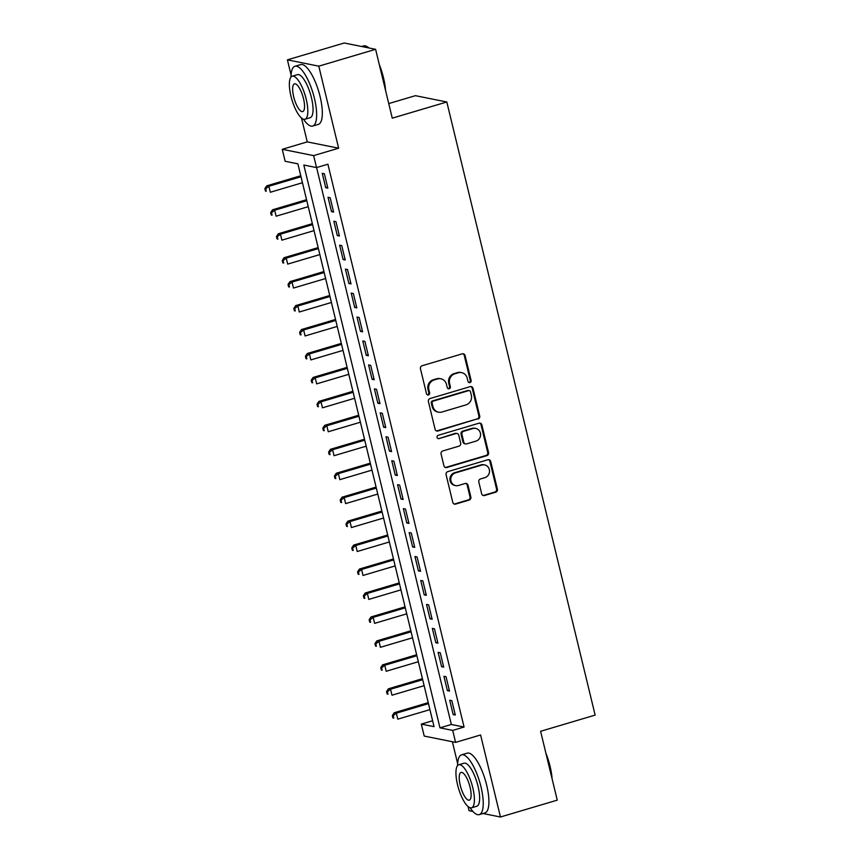 <?xml version="1.0" encoding="UTF-8"?>
<svg xmlns="http://www.w3.org/2000/svg" width="860" height="860" viewBox="0 0 860 860"><rect width="100%" height="100%" fill="white"/><g stroke="black" fill="none" stroke-linecap="round" stroke-linejoin="round"><path stroke-width="1.29" d="M469.958 382.614A1.709 1.612 101.4 0 0 471.119 380.507L465.077 355.524A2.451 2.3 101.4 0 0 462.271 353.836L422.12 365.747A2.451 2.3 101.4 0 0 420.465 368.757L426.506 393.74A1.709 1.612 101.4 0 0 428.463 394.923A1.709 1.612 101.4 0 0 429.624 392.816L428.839 389.58A7.837 7.342 101.4 0 1 434.16 379.937L437.503 378.948A7.837 7.342 101.4 0 1 446.469 384.356L447.254 387.581A1.709 1.612 101.4 0 0 449.21 388.763A1.709 1.612 101.4 0 0 450.371 386.656L449.587 383.42A7.837 7.342 101.4 0 1 454.908 373.788L458.251 372.788A7.837 7.342 101.4 0 1 467.216 378.196L467.99 381.431A1.709 1.612 101.4 0 0 469.958 382.614M468.808 382.496A1.709 1.612 101.4 0 0 470.269 380.335L464.228 355.352A2.451 2.3 101.4 0 0 462.895 353.739M427.312 394.804A1.709 1.612 101.4 0 0 428.774 392.644L428 389.408L428.839 389.58M448.06 388.656A1.709 1.612 101.4 0 0 449.522 386.484L448.737 383.259L449.587 383.42M481.675 493.833A2.451 2.3 101.4 0 0 484.481 495.521L495.747 492.189A2.451 2.3 101.4 0 0 497.402 489.168L490.694 461.433A2.451 2.3 101.4 0 0 487.899 459.745L447.748 471.656A2.451 2.3 101.4 0 0 446.082 474.666L452.79 502.412A2.451 2.3 101.4 0 0 455.596 504.1L469.194 500.058A2.451 2.3 101.4 0 0 470.861 497.048L467.99 485.18A2.451 2.3 101.4 0 0 465.185 483.481L458.444 485.491A6.547 6.138 101.4 0 1 450.769 479.493A6.547 6.138 101.4 0 1 455.402 472.914L481.837 465.066A6.547 6.138 101.4 0 1 489.512 471.065A6.547 6.138 101.4 0 1 484.879 477.644L480.471 478.956A2.451 2.3 101.4 0 0 478.805 481.965L481.675 493.833M452.704 730.409L455.596 742.384L424.216 736.074L421.314 724.109L434.042 726.657L297.882 163.841L285.154 161.282L282.252 149.307L313.642 155.617L316.544 167.582L303.817 165.034L439.976 727.85L452.704 730.409L464.067 727.044L327.907 164.217L316.544 167.582M375.605 49.31L318.791 66.166L287.412 59.856L344.226 43L375.605 49.31L392.267 118.164L446.813 101.985L595.141 715.101L540.596 731.29L557.259 800.144L500.445 817L480.6 734.967L455.596 742.384M301.473 117.992L307.256 141.889L338.636 148.2L318.791 66.166M338.636 148.2L313.642 155.617M478.052 419.067A2.451 2.3 101.4 0 0 479.719 416.057L473.011 388.322A2.451 2.3 101.4 0 0 470.205 386.635L430.054 398.546A2.451 2.3 101.4 0 0 428.398 401.555L435.106 429.301A2.451 2.3 101.4 0 0 437.901 430.989L477.203 418.906A2.451 2.3 101.4 0 0 478.869 415.885L472.161 388.15A2.451 2.3 101.4 0 0 470.829 386.538M481.847 424.872L488.566 452.618A2.451 2.3 101.4 0 1 486.9 455.628L446.748 467.539A2.451 2.3 101.4 0 1 443.954 465.851L441.072 453.983A2.451 2.3 101.4 0 1 442.739 450.962L459.025 446.136A2.451 2.3 101.4 0 0 460.68 443.126L458.778 435.246A2.451 2.3 101.4 0 0 455.983 433.558L439.03 438.589A1.709 1.612 101.4 0 1 437.02 437.02A1.709 1.612 101.4 0 1 438.235 435.3L479.052 423.185A2.451 2.3 101.4 0 1 481.847 424.872L480.998 424.7L487.717 452.446L488.566 452.618M468.055 806.562L469.055 810.69L472.935 811.475M483.04 813.506L500.445 817M327.832 188.125L324.36 173.752L322.242 173.333L325.714 187.706L327.832 188.125M333.626 212.076L330.154 197.703L328.036 197.284L331.508 211.646L333.626 212.076M339.421 236.027L335.948 221.654L333.831 221.235L337.303 235.597L339.421 236.027M345.215 259.978L341.742 245.605L339.625 245.186L343.097 259.548L345.215 259.978M351.009 283.929L347.537 269.556L345.419 269.126L348.891 283.499L351.009 283.929M356.803 307.88L353.331 293.507L351.213 293.077L354.685 307.45L356.803 307.88M362.598 331.831L359.125 317.458L357.007 317.028L360.48 331.401L362.598 331.831M368.392 355.782L364.919 341.409L362.802 340.979L366.274 355.352L368.392 355.782M374.186 379.722L370.714 365.36L368.596 364.93L372.068 379.303L374.186 379.722M379.98 403.673L376.508 389.311L374.39 388.881L377.863 403.254L379.98 403.673M385.774 427.624L382.302 413.262L380.185 412.832L383.657 427.205L385.774 427.624M391.569 451.575L388.096 437.202L385.979 436.783L389.451 451.156L391.569 451.575M397.363 475.526L393.891 461.154L391.773 460.734L395.245 475.096L397.363 475.526M403.157 499.477L399.685 485.104L397.567 484.685L401.039 499.047L403.157 499.477M408.952 523.428L405.479 509.055L403.362 508.636L406.834 522.998L408.952 523.428M414.746 547.379L411.273 533.006L409.156 532.577L412.628 546.949L414.746 547.379M420.54 571.33L417.068 556.957L414.95 556.528L418.422 570.9L420.54 571.33M426.334 595.281L422.862 580.909L420.744 580.478L424.216 594.851L426.334 595.281M432.128 619.232L428.656 604.859L426.538 604.429L430.011 618.802L432.128 619.232M437.923 643.172L434.45 628.811L432.333 628.38L435.805 642.753L437.923 643.172M443.717 667.124L440.245 652.761L438.116 652.332L441.599 666.704L443.717 667.124M449.511 691.074L446.039 676.712L443.91 676.283L447.393 690.655L449.511 691.074M316.609 167.571L451.339 724.486L464.067 727.044M449.705 700.233L453.188 714.606L455.305 715.025L451.833 700.653L449.705 700.233M446.813 101.985L415.423 95.675L388.741 103.587M452.371 741.739L457.638 763.519M432.612 720.755L421.314 724.109M307.256 141.889L282.252 149.307M287.412 59.856L291.056 74.949M451.339 724.486L439.976 727.85M325.714 187.706L327.596 187.147M331.508 211.646L333.39 211.087M337.303 235.597L339.184 235.038M343.097 259.548L344.978 258.989M348.891 283.499L350.772 282.94M354.685 307.45L356.567 306.891M360.48 331.401L362.361 330.842M366.274 355.352L368.155 354.793M372.068 379.303L373.95 378.744M377.863 403.254L379.744 402.695M383.657 427.205L385.538 426.646M389.451 451.156L391.332 450.597M395.245 475.096L397.127 474.548M401.039 499.047L402.921 498.488M406.834 522.998L408.715 522.439M412.628 546.949L414.509 546.39M418.422 570.9L420.303 570.341M424.216 594.851L426.098 594.292M430.011 618.802L431.892 618.243M435.805 642.753L437.686 642.194M441.599 666.704L443.481 666.145M447.393 690.655L449.275 690.096M453.188 714.606L455.069 714.047M461.616 372.638L460.767 372.466A7.837 7.342 101.4 0 0 457.402 372.616L458.251 372.788M448.737 383.259A7.837 7.342 101.4 0 1 454.058 373.616L457.402 372.616M440.868 378.787L440.019 378.615A7.837 7.342 101.4 0 0 436.665 378.776L437.503 378.948M428 389.408A7.837 7.342 101.4 0 1 433.311 379.765L436.665 378.776M436.439 430.903A2.451 2.3 101.4 0 0 437.052 430.817L477.203 418.906M470.506 391.827A1.709 1.612 101.4 0 0 468.55 390.655L433.311 401.104A1.709 1.612 101.4 0 0 432.139 403.211L432.967 406.629A7.837 7.342 101.4 0 0 441.922 412.026L466.012 404.877A7.837 7.342 101.4 0 0 471.334 395.245L470.506 391.827M469.291 390.612L468.442 390.44A1.709 1.612 101.4 0 0 467.7 390.483L468.55 390.655M438.557 412.187L437.719 412.015A7.837 7.342 101.4 0 1 432.118 406.457L431.29 403.05A1.709 1.612 101.4 0 1 432.462 400.932L467.7 390.483M445.286 467.464A2.451 2.3 101.4 0 0 445.899 467.367L486.05 455.456A2.451 2.3 101.4 0 0 487.717 452.446M457.036 433.515L456.187 433.343A2.451 2.3 101.4 0 0 455.133 433.386L439.03 438.589M475.924 441.126A6.547 6.138 101.4 0 0 475.688 428.409A6.547 6.138 101.4 0 0 472.882 428.549L463.562 431.312A2.451 2.3 101.4 0 0 461.906 434.321L463.809 442.201A2.451 2.3 101.4 0 0 466.604 443.889L475.924 441.126M475.688 428.409L474.838 428.248A6.547 6.138 101.4 0 0 472.033 428.377L472.882 428.549M465.561 443.932L464.712 443.76A2.451 2.3 101.4 0 1 462.959 442.029L461.057 434.149A2.451 2.3 101.4 0 1 462.712 431.139L472.033 428.377M480.998 424.7A2.451 2.3 101.4 0 0 479.676 423.098M484.642 464.938L483.793 464.765A6.547 6.138 101.4 0 0 480.987 464.894L481.837 465.066M455.628 485.62L454.779 485.448A6.547 6.138 101.4 0 1 454.553 472.742L480.987 464.894M454.123 504.014A2.451 2.3 101.4 0 0 454.746 503.928L468.356 499.886A2.451 2.3 101.4 0 0 470.012 496.876L467.141 485.008A2.451 2.3 101.4 0 0 465.808 483.395M483.008 495.446A2.451 2.3 101.4 0 0 483.632 495.36L494.898 492.017A2.451 2.3 101.4 0 0 496.553 488.996L489.845 461.261A2.451 2.3 101.4 0 0 488.512 459.648M300.763 175.752L266.74 185.846L268.868 186.265L270.32 192.253L302.451 182.728M301 176.741L268.868 186.265L265.708 188.813L264.858 188.641L265.439 191.038L266.288 191.21L265.708 188.813M266.288 191.21L265.439 191.038M264.858 188.641L266.74 185.846M368.779 47.934A31.175 9.686 -106.5 0 0 367.102 46.666L367.919 47.16A30.422 9.46 73.5 0 1 369.069 47.999M379.314 64.608A30.422 9.46 73.5 0 1 383.474 77.68A30.422 9.46 73.5 0 1 385.538 90.332M384.796 87.279A31.175 9.686 -106.5 0 0 383.055 77.938A31.175 9.686 -106.5 0 0 380.217 68.37M367.102 46.666A31.175 9.686 -106.5 0 0 363.576 45.924L361.63 46.494M303.483 119.196A31.175 9.686 -106.5 0 0 312.685 126.055A31.175 9.686 -106.5 0 0 314.416 98.298A31.175 9.686 -106.5 0 0 294.948 66.284A31.175 9.686 -106.5 0 0 290.981 77.056M312.685 126.055L318.361 124.367A31.175 9.686 -106.5 0 0 320.103 96.61A31.175 9.686 -106.5 0 0 300.635 64.597L294.948 66.284M292.207 76.207L297.431 74.648A22.446 6.977 73.5 0 1 311.449 97.707A22.446 6.977 73.5 0 1 310.202 117.691L304.977 119.239A22.446 6.977 -106.5 0 0 306.224 99.255A22.446 6.977 -106.5 0 0 292.207 76.207A22.446 6.977 -106.5 0 0 290.959 96.18A22.446 6.977 -106.5 0 0 304.977 119.239M293.668 96.728A14.47 4.493 -106.5 0 0 302.709 111.585A14.47 4.493 -106.5 0 0 303.515 98.706A14.47 4.493 -106.5 0 0 294.475 83.85A14.47 4.493 -106.5 0 0 293.668 96.728M545.896 753.177A30.422 9.46 73.5 0 1 550.056 766.249A30.422 9.46 73.5 0 1 552.12 778.891M551.378 775.849A31.175 9.686 -106.5 0 0 549.637 766.496A31.175 9.686 -106.5 0 0 546.799 756.94M470.065 807.755A31.175 9.686 -106.5 0 0 479.267 814.624A31.175 9.686 -106.5 0 0 480.998 786.868A31.175 9.686 -106.5 0 0 461.53 754.843A31.175 9.686 -106.5 0 0 457.563 765.615M479.267 814.624L484.943 812.937A31.175 9.686 -106.5 0 0 486.685 785.18A31.175 9.686 -106.5 0 0 467.216 753.156L461.53 754.843M458.788 764.766L464.013 763.218A22.446 6.977 73.5 0 1 478.031 786.266A22.446 6.977 73.5 0 1 476.784 806.25L471.56 807.798A22.446 6.977 -106.5 0 0 472.806 787.814A22.446 6.977 -106.5 0 0 458.788 764.766A22.446 6.977 -106.5 0 0 457.541 784.75A22.446 6.977 -106.5 0 0 471.56 807.798M460.25 785.298A14.47 4.493 -106.5 0 0 469.291 800.155A14.47 4.493 -106.5 0 0 470.087 787.276A14.47 4.493 -106.5 0 0 461.057 772.42A14.47 4.493 -106.5 0 0 460.25 785.298M306.558 199.703L272.534 209.797L274.662 210.216L276.114 216.204L308.245 206.669M306.794 200.692L274.662 210.216L271.502 212.764L270.653 212.592L271.233 214.989L272.082 215.161L271.502 212.764M272.082 215.161L271.233 214.989M270.653 212.592L272.534 209.797M312.352 223.654L278.328 233.748L280.457 234.167L281.897 240.155L314.04 230.62M312.588 224.632L280.457 234.167L277.296 236.715L276.447 236.543L277.027 238.94L277.877 239.112L277.296 236.715M277.877 239.112L277.027 238.94M276.447 236.543L278.328 233.748M318.146 247.605L284.123 257.699L286.251 258.118L287.692 264.106L319.834 254.571M318.383 248.583L286.251 258.118L283.09 260.666L282.241 260.494L282.822 262.891L283.671 263.063L283.09 260.666M283.671 263.063L282.822 262.891M282.241 260.494L284.123 257.699M323.94 271.556L289.917 281.639L292.045 282.069L293.486 288.057L325.628 278.522M324.177 272.534L292.045 282.069L288.885 284.617L288.036 284.445L288.616 286.842L289.465 287.014L288.885 284.617M289.465 287.014L288.616 286.842M288.036 284.445L289.917 281.639M329.735 295.507L295.711 305.59L297.839 306.02L299.28 312.008L331.423 302.473M329.971 296.485L297.839 306.02L294.679 308.568L293.83 308.396L294.41 310.793L295.26 310.965L294.679 308.568M295.26 310.965L294.41 310.793M293.83 308.396L295.711 305.59M335.529 319.447L301.505 329.541L303.634 329.971L305.074 335.959L337.217 326.424M335.765 320.436L303.634 329.971L300.473 332.519L299.624 332.347L300.204 334.744L301.054 334.906L300.473 332.519M301.054 334.906L300.204 334.744M299.624 332.347L301.505 329.541M341.323 343.398L307.3 353.492L309.428 353.922L310.868 359.91L343.011 350.375M341.56 344.387L309.428 353.922L306.267 356.47L305.418 356.298L305.999 358.695L306.848 358.856L306.267 356.47M306.848 358.856L305.999 358.695M305.418 356.298L307.3 353.492M347.117 367.349L313.094 377.443L315.222 377.873L316.663 383.861L348.805 374.326M347.354 368.338L315.222 377.873L312.062 380.421L311.212 380.249L311.793 382.635L312.642 382.808L312.062 380.421M312.642 382.808L311.793 382.635M311.212 380.249L313.094 377.443M352.912 391.3L318.888 401.394L321.017 401.824L322.457 407.812L354.599 398.277M353.148 392.289L321.017 401.824L317.856 404.361L317.007 404.2L317.587 406.587L318.437 406.758L317.856 404.361M318.437 406.758L317.587 406.587M317.007 404.2L318.888 401.394M358.706 415.251L324.682 425.345L326.811 425.775L328.251 431.763L360.383 422.228M358.942 416.24L326.811 425.775L323.65 428.312L322.801 428.14L323.381 430.537L324.231 430.709L323.65 428.312M324.231 430.709L323.381 430.537M322.801 428.14L324.682 425.345M364.5 439.202L330.476 449.296L332.605 449.726L334.046 455.703L366.177 446.179M364.737 440.191L332.605 449.726L329.444 452.263L328.595 452.091L329.176 454.488L330.025 454.66L329.444 452.263M330.025 454.66L329.176 454.488M328.595 452.091L330.476 449.296M370.294 463.153L336.271 473.247L338.399 473.666L339.84 479.654L371.971 470.13M370.531 464.142L338.399 473.666L335.239 476.214L334.389 476.042L334.97 478.44L335.819 478.612L335.239 476.214M335.819 478.612L334.97 478.44M334.389 476.042L336.271 473.247M376.089 487.104L342.065 497.198L344.193 497.617L345.634 503.605L377.766 494.07M376.325 488.082L344.193 497.617L341.033 500.165L340.184 499.993L340.764 502.39L341.613 502.562L341.033 500.165M341.613 502.562L340.764 502.39M340.184 499.993L342.065 497.198M381.883 511.055L347.859 521.149L349.988 521.568L351.428 527.556L383.56 518.021M382.119 512.033L349.988 521.568L346.827 524.116L345.978 523.944L346.558 526.341L347.408 526.513L346.827 524.116M347.408 526.513L346.558 526.341M345.978 523.944L347.859 521.149M387.677 535.006L353.654 545.089L355.782 545.519L357.223 551.507L389.354 541.972M387.914 535.984L355.782 545.519L352.621 548.067L351.772 547.895L352.353 550.292L353.202 550.464L352.621 548.067M353.202 550.464L352.353 550.292M351.772 547.895L353.654 545.089M393.471 558.957L359.448 569.041L361.576 569.471L363.017 575.458L395.148 565.923M393.708 559.935L361.576 569.471L358.416 572.018L357.566 571.846L358.147 574.243L358.996 574.416L358.416 572.018M358.996 574.416L358.147 574.243M357.566 571.846L359.448 569.041M399.266 582.897L365.242 592.991L367.37 593.421L368.811 599.409L400.943 589.874M399.502 583.886L367.37 593.421L364.21 595.969L363.361 595.797L363.941 598.195L364.79 598.366L364.21 595.969M364.79 598.366L363.941 598.195M363.361 595.797L365.242 592.991M405.049 606.848L371.036 616.942L373.165 617.372L374.605 623.36L406.737 613.825M405.296 607.837L373.165 617.372L370.004 619.92L369.155 619.748L369.736 622.145L370.585 622.307L370.004 619.92M370.585 622.307L369.736 622.145M369.155 619.748L371.036 616.942M410.844 630.799L376.831 640.893L378.959 641.323L380.399 647.311L412.531 637.776M411.091 631.788L378.959 641.323L375.798 643.871L374.949 643.699L375.53 646.086L376.379 646.258L375.798 643.871M376.379 646.258L375.53 646.086M374.949 643.699L376.831 640.893M416.638 654.75L382.625 664.845L384.753 665.274L386.194 671.262L418.325 661.727M416.885 655.739L384.753 665.274L381.593 667.812L380.743 667.65L381.324 670.037L382.173 670.209L381.593 667.812M382.173 670.209L381.324 670.037M380.743 667.65L382.625 664.845M422.432 678.701L388.419 688.795L390.548 689.226L391.988 695.213L424.12 685.678M422.679 679.69L390.548 689.226L387.387 691.762L386.538 691.601L387.118 693.988L387.967 694.16L387.387 691.762M387.967 694.16L387.118 693.988M386.538 691.601L388.419 688.795M428.226 702.652L394.213 712.746L396.342 713.176L397.782 719.164L429.914 709.629M428.473 703.641L396.342 713.176L393.181 715.713L392.332 715.541L392.912 717.939L393.762 718.111L393.181 715.713M393.762 718.111L392.912 717.939M392.332 715.541L394.213 712.746M470.269 380.335L471.119 380.507M428.774 392.644L429.624 392.816M449.522 386.484L450.371 386.656M454.058 373.616L454.908 373.788M433.311 379.765L434.16 379.937M464.228 355.352L465.077 355.524M437.052 430.817L437.901 430.989M472.161 388.15L473.011 388.322M478.869 415.885L479.719 416.057M432.462 400.932L433.311 401.104M431.29 403.05L432.139 403.211M432.118 406.457L432.967 406.629M486.05 455.456L486.9 455.628M445.899 467.367L446.748 467.539M455.133 433.386L455.983 433.558M462.712 431.139L463.562 431.312M461.057 434.149L461.906 434.321M462.959 442.029L463.809 442.201M454.553 472.742L455.402 472.914M467.141 485.008L467.99 485.18M470.012 496.876L470.861 497.048M468.356 499.886L469.194 500.058M454.746 503.928L455.596 504.1M489.845 461.261L490.694 461.433M496.553 488.996L497.402 489.168M494.898 492.017L495.747 492.189M483.632 495.36L484.481 495.521"/></g></svg>
